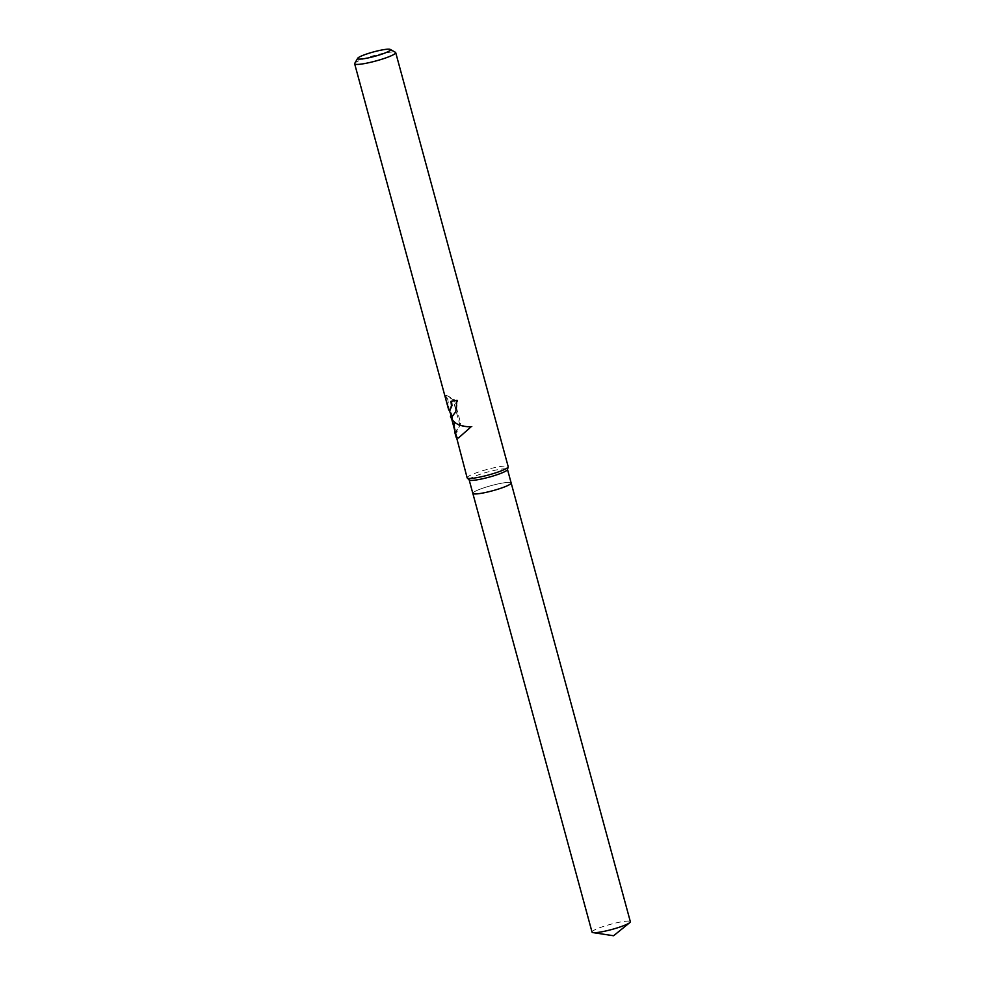 <?xml version="1.0" encoding="UTF-8"?>
<svg xmlns="http://www.w3.org/2000/svg" width="985" height="985" viewBox="0 0 985 985"><rect width="100%" height="100%" fill="white"/><g stroke="black" fill="none" stroke-linecap="round" stroke-linejoin="round"><path stroke-width="0.74" stroke-dasharray="4.92 3.69" d="M469.254 479.99A19.86 2.659 164.8 0 1 469.143 479.806A19.86 2.659 164.8 0 1 485.002 472.775A19.86 2.659 164.8 0 1 506.561 468.897A19.86 2.659 164.8 0 1 507.472 469.402A19.86 2.659 164.8 0 1 507.46 469.611M472.825 493.374A19.86 2.659 164.8 0 1 488.683 486.331A19.86 2.659 164.8 0 1 510.255 482.453A19.86 2.659 164.8 0 1 511.153 482.958A19.86 2.659 164.8 0 1 495.295 490.001A19.86 2.659 164.8 0 1 473.736 493.867A19.86 2.659 164.8 0 1 472.837 493.374A19.86 2.659 164.8 0 1 488.683 486.331A19.86 2.659 164.8 0 1 510.242 482.453A19.86 2.659 164.8 0 1 511.153 482.958L511.166 482.995M467.136 477.836A21.276 2.856 164.8 0 1 484.127 470.288A21.276 2.856 164.8 0 1 507.226 466.139A21.276 2.856 164.8 0 1 508.198 466.681M450.354 415.485L450.539 416.692M354.735 63.36A21.276 2.856 164.8 0 1 373.007 55.849A21.276 2.856 164.8 0 1 394.739 52.094A21.276 2.856 164.8 0 1 395.416 52.316M451.906 419.733L450.871 413.084L456.166 432.6L459.539 423.698L453.002 399.614L445.663 395.441L447.202 399.541L448.704 409.957M451.844 417.209L456.363 411.435L457.582 400.169A20.747 2.783 164.8 0 1 451.475 401.104L451.499 401.215M446.254 395.268L454.134 399.257L460.685 423.341L459.539 423.698M454.134 399.257L453.002 399.614M450.071 410.807L449.148 409.563L447.806 399.344L445.663 395.441M457.582 400.169L456.905 400.39M458.714 437.906L472.16 426.48C460.795 426.517 453.789 423.328 451.13 416.901L450.724 415.375M450.884 415.325L451.007 416.433M460.685 423.341L456.781 432.403L451.475 412.9L455.476 432.871M472.16 426.48L471.027 426.837M592.034 932.105A19.86 2.659 164.8 0 1 607.88 925.063A19.86 2.659 164.8 0 1 629.452 921.184A19.86 2.659 164.8 0 1 630.351 921.689M451.881 419.659L451.13 416.901M449.529 410.967L449.222 409.871"/><path stroke-width="1.48" d="M390.257 49.422A17.016 2.278 164.8 0 1 377.994 55.394A17.016 2.278 164.8 0 1 358.417 59.038A17.016 2.278 164.8 0 1 357.715 58.263A17.016 2.278 164.8 0 1 372.342 52.254A17.016 2.278 164.8 0 1 389.715 49.25A17.016 2.278 164.8 0 1 390.257 49.422L395.416 52.316A21.276 2.856 164.8 0 1 395.711 52.636L508.198 466.681A21.276 2.856 164.8 0 1 508.198 466.902L507.46 469.611A19.86 2.659 164.8 0 1 490.875 476.654A19.86 2.659 164.8 0 1 470.054 480.311A19.86 2.659 164.8 0 1 469.254 479.99L467.259 478.033A21.276 2.856 164.8 0 1 467.136 477.836L451.906 419.733M507.497 469.5L511.153 482.958A19.86 2.659 164.8 0 1 495.295 490.001A19.86 2.659 164.8 0 1 473.736 493.867A19.86 2.659 164.8 0 1 472.825 493.374L469.168 479.904M508.198 466.902A21.276 2.856 164.8 0 1 490.419 474.45A21.276 2.856 164.8 0 1 468.109 478.365A21.276 2.856 164.8 0 1 467.259 478.033M395.711 52.636A21.276 2.856 164.8 0 1 378.72 60.171A21.276 2.856 164.8 0 1 355.61 64.32A21.276 2.856 164.8 0 1 354.649 63.791L448.704 409.957L449.763 410.868L451.462 405.758L450.945 401.277A21.276 2.856 -15.2 0 0 456.905 400.39L455.796 411.619L451.586 417.32L450.49 416.544L450.724 415.375M450.539 416.692L452.312 420.226C456.215 424.584 462.445 426.788 471.027 426.837L458.456 437.993L456.203 437.34L454.861 432.624M354.649 63.791A21.276 2.856 164.8 0 1 354.735 63.36L357.715 58.263M451.499 401.215L451.98 405.586L449.591 410.954M449.529 410.967L451.844 417.209M451.881 419.659L456.708 437.18L458.714 437.906M511.166 482.995L630.351 921.689A19.86 2.659 164.8 0 1 629.735 922.662A19.86 2.659 164.8 0 1 611.894 929.458A19.86 2.659 164.8 0 1 593.056 932.623A19.86 2.659 164.8 0 1 592.933 932.598A19.86 2.659 164.8 0 1 592.034 932.105L472.837 493.399M593.056 932.623L613.593 935.75L629.735 922.662"/></g></svg>
